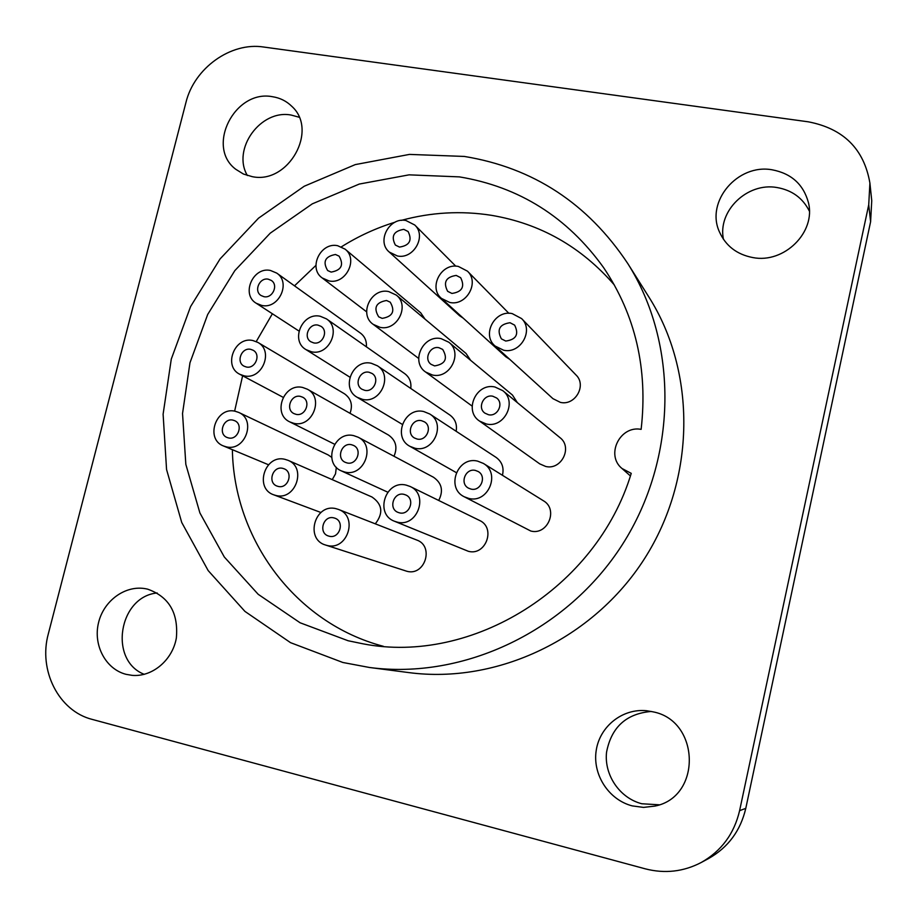 <?xml version="1.0" encoding="UTF-8"?>
<svg xmlns="http://www.w3.org/2000/svg" width="918" height="918" viewBox="0 0 918 918"><rect width="100%" height="100%" fill="white"/><g stroke="black" fill="none" stroke-linecap="round" stroke-linejoin="round"><path stroke-width="1.38" d="M232.965 420.134L234.629 420.673C243.695 424.311 237.992 440.422 228.502 437.932L227.033 437.461C217.784 433.984 223.384 417.656 232.965 420.134M250.717 349.345L253.093 350.24C261.32 354.428 255.307 369.243 246.288 366.982L244.085 366.19C235.685 362.128 241.606 347.107 250.717 349.345M268.297 279.198L271.326 280.449C278.728 285.062 272.508 298.717 263.914 296.675L261.056 295.527C253.483 291.029 259.633 277.167 268.297 279.198M475.398 470.429L478.14 471.496C487.056 476.224 480.814 491.669 471.026 489.087L468.593 488.192C459.356 483.694 465.437 467.859 475.398 470.429M492.805 396.232L496.581 397.964C504.166 403.358 497.556 416.99 488.468 414.718L484.956 413.169C477.062 407.948 483.556 393.96 492.805 396.232M510.041 322.734L514.642 325.133C519.129 334.336 516.168 339.637 505.738 341.048L501.366 338.845C496.592 329.642 499.484 324.272 510.041 322.734M403.954 494.354L405.802 494.974C415.452 498.944 409.635 515.583 399.525 512.875L397.976 512.37C388.039 508.641 393.696 491.646 403.954 494.354M421.534 420.696L424.414 421.844C432.86 426.583 426.583 441.466 417.151 439.045L414.534 438.035C405.825 433.48 411.964 418.275 421.534 420.696M438.953 347.715L442.694 349.437C448.087 358.64 445.391 364.125 434.616 365.903L431.093 364.343C423.531 359.213 429.98 345.57 438.953 347.715M456.212 275.423L460.664 277.695C465.07 286.703 462.156 291.947 451.908 293.439L447.663 291.327C443.004 282.319 445.861 277.018 456.212 275.423M282.698 468.341L284.121 468.8C293.703 472.288 288.103 489.087 278.234 486.437L277.018 486.07C267.241 482.765 272.703 465.713 282.698 468.341M300.45 396.404L302.711 397.23C311.34 401.396 305.35 416.726 296.021 414.328L293.967 413.605C285.131 409.6 291.006 394.029 300.45 396.404M318.041 325.133L321.048 326.36C328.759 331.042 322.493 345.042 313.658 342.884L310.846 341.76C302.94 337.216 309.102 322.987 318.041 325.133M335.472 254.493L339.109 256.145C344.078 264.946 341.416 270.271 331.134 272.095L327.669 270.558C322.493 261.768 325.098 256.42 335.472 254.493M403.805 229.362L408.108 231.531C412.423 240.344 409.554 245.531 399.502 247.08L395.371 245.06C390.839 236.247 393.65 231.015 403.805 229.362M386.535 300.496L390.23 302.183C395.394 311.179 392.709 316.572 382.186 318.374L378.686 316.825C373.293 307.84 375.91 302.401 386.535 300.496M333.75 517.855L334.875 518.177C345.053 521.458 339.626 539.061 329.287 536.238L328.437 535.997C318.03 532.956 323.297 515.044 333.75 517.855M351.514 444.725L353.602 445.459C362.702 449.568 356.781 465.495 347.084 462.947L345.237 462.316C335.896 458.403 341.691 442.189 351.514 444.725M369.105 372.272L372.065 373.477C380.109 378.205 373.833 392.617 364.721 390.322L361.979 389.255C353.694 384.676 359.867 370 369.105 372.272M226.264 446.836L223.522 445.987C204.84 439.194 215.937 406.318 235.192 411.253L238.714 412.423C256.673 419.859 245.14 451.851 226.264 446.836M244.073 375.818L239.85 374.314C222.867 366.339 234.618 336.08 252.92 340.544L257.866 342.414C274.138 350.917 262.009 380.35 244.073 375.818M261.722 305.43L256.179 303.227C240.837 294.345 253.058 266.438 270.489 270.477L276.697 273.082C291.339 282.411 278.808 309.538 261.722 305.43M483.361 463.418L543.307 500.7C558.649 509.192 547.782 535.584 530.799 531.029L464.29 496.799C445.505 488.043 457.497 455.971 477.578 461.111L483.361 463.418C500.872 473.103 488.25 503.592 468.834 498.44L464.29 496.799M502.789 390.666L559.911 437.588C572.935 447.204 561.437 470.509 545.659 466.447L539.75 463.877L479.54 421.075C463.464 410.794 476.316 382.462 494.963 387.006L502.789 390.666C517.649 401.614 504.326 428.534 486.299 423.978L479.54 421.075M521.619 318.592L575.999 374.98C586.992 385.25 575.184 405.997 560.405 402.382L552.934 398.653L495.066 346.006C481.422 334.795 494.745 309.596 512.187 313.6L521.619 318.592C534.138 330.285 520.483 354.233 503.592 350.217L495.066 346.006M410.139 486.471L479.391 520.38C496.122 527.563 485.989 556.124 468.387 551.316L394.488 521.263C374.349 514.046 385.491 479.701 406.158 485.106L410.139 486.471C429.176 494.641 417.38 527.586 397.31 522.147L394.488 521.263M414.959 448.236L409.99 446.366C392.284 437.438 404.436 406.708 423.726 411.539L429.727 413.984C446.355 423.657 433.686 453.09 414.959 448.236M432.435 375.003L425.642 372.054C410.243 361.921 423.037 334.359 441.122 338.65L448.833 342.242C463.2 352.937 450.015 379.329 432.435 375.003M509.674 359.294L505.738 356.735L441.455 298.407C428.144 287.506 441.306 262.628 458.357 266.438L467.446 271.154C479.804 282.469 466.344 306.302 449.763 302.458L441.455 298.407M275.997 495.49L273.805 494.848C254.034 488.422 264.832 454.066 284.924 459.321L288.011 460.308C306.968 467.491 295.63 500.815 275.997 495.49M293.806 423.313L289.904 421.959C272.038 414.098 283.673 382.714 302.653 387.465L307.392 389.221C324.444 397.712 312.361 428.121 293.806 423.313M311.466 351.778L306.027 349.643C290.008 340.693 302.251 311.994 320.233 316.262L326.429 318.856C341.645 328.323 329.046 356.115 311.466 351.778M328.954 280.908L322.195 277.947C307.92 268.194 320.554 241.87 337.64 245.703L345.088 249.145C358.605 259.312 345.673 284.798 328.954 280.908M463.2 318.144L459.608 315.769L389.255 252.048C376.265 241.457 389.278 216.9 405.951 220.515L414.729 224.99C426.893 235.96 413.616 259.622 397.345 255.961L389.255 252.048M380.018 327.336L373.213 324.364C358.41 314.415 371.136 287.506 388.693 291.568L396.278 295.08C410.208 305.51 397.15 331.432 380.018 327.336M338.467 509.433L416.703 540.014C434.409 545.992 424.988 576.297 406.926 571.294L325.615 545.051C304.558 539.21 314.92 503.064 335.988 508.675L338.467 509.433C358.594 516.203 347.578 551.121 327.049 545.453L325.615 545.051M344.87 472.07L341.416 470.923C322.505 463.292 333.957 430.576 353.717 435.637L358.146 437.22C376.116 445.62 364.125 477.176 344.87 472.07M362.518 399.364L357.263 397.345C340.475 388.36 352.696 358.731 371.285 363.264L377.424 365.8C393.294 375.405 380.649 403.954 362.518 399.364M247.367 175.522C231.703 149.106 260.655 109.093 291.167 115.06L299.119 117.229M272.462 96.711C279.99 97.87 286.416 101.049 291.729 106.258C318.776 130.264 288.355 184.518 252.198 176.646L243.442 174.041L235.8 169.302C205.552 146.88 234.733 89.241 272.462 96.711M723.464 239.334C717.394 211.094 747.195 182.12 776.972 187.524C791.982 190.152 802.791 198.024 809.366 211.129M772.118 169.796C791.282 173.445 803.365 184.323 808.379 202.419C816.228 232.139 784.179 263.833 752.829 257.568C736.833 254.481 725.679 245.863 719.368 231.738C705.437 201.467 737.716 163.461 772.118 169.796M659.216 804.799L641.82 803.755C619.684 798.109 604.021 774.987 606.546 752.267C611.354 727.205 626.26 713.596 651.275 711.45M652.95 711.829C700.067 720.573 702.098 797.099 654.798 806.107L643.541 807.392L632.261 805.889C608.6 799.853 592.328 774.436 596.23 750.327C599.856 726.172 622.76 708.145 646.742 710.75L652.95 711.829M147.649 589.161C168.969 596.689 178.54 612.972 176.359 637.987C172.584 660.088 152.354 677.151 132.192 675.361L126.064 674.328C105.731 669.176 93.062 645.262 98.478 622.943C103.619 600.556 125.559 584.72 145.996 588.805L147.649 589.161M631.24 473.367C596.597 588.163 471.955 665.034 363.046 643.828L348.094 640.741L300.083 622.771L258.188 594.302L224.313 557.008L199.894 512.933L185.826 464.324L182.533 413.502L189.969 362.794L207.697 314.461L234.836 270.615L270.213 233.183L312.292 203.853L359.271 184.059L409.072 174.845L459.436 176.887C519.163 186.813 567.198 217.038 603.551 267.551C635.497 315.081 648.016 369.025 641.131 429.36C619.948 425.195 605.329 455.087 622.002 468.501L631.24 473.367M614.36 284.982C581.243 246.793 540.254 223.567 491.417 215.317C461.111 210.566 431.058 212.265 401.269 220.389M395.073 222.19C376.151 228.031 358.261 236.247 341.393 246.839M315.93 265.394L294.494 285.842M272.382 313.761L256.237 341.576M242.616 375.783L234.629 411.138M232.38 449.682C233.769 539.118 295.16 623.104 383.403 646.318M342.873 662.486L290.524 642.657L244.934 611.399L208.168 570.583L181.73 522.48L166.56 469.511L163.106 414.213L171.287 359.087L190.588 306.566L220.091 258.91L258.52 218.186L304.225 186.239L355.277 164.597L409.462 154.408L464.336 156.439C533.243 167.719 587.704 203.383 627.705 263.432C678.551 343.619 677.782 457.944 622.37 544.581C567.003 631.251 463.567 679.963 369.438 667.478L342.873 662.486M257.866 342.414L344.468 393.788C351.112 398.538 352.971 405.056 350.033 413.318M429.727 413.984L496.122 457.416C502.077 461.834 504.177 467.79 502.444 475.294M307.392 389.221L388.509 435.063C395.922 440.296 397.746 447.364 393.994 456.269M345.088 249.145L420.719 312.82L425 319.108M396.278 295.08L466.057 353.464L470.636 360.338M358.146 437.22L433.48 477.245C441.891 483.12 443.624 490.855 438.701 500.459M377.424 365.8L449.946 415.085C455.213 419.056 457.279 424.449 456.143 431.265M326.429 318.856L404.769 373.683C409.508 377.298 411.505 382.232 410.771 388.463M288.011 460.308L371.962 496.994C382.45 504.234 383.563 513.185 375.301 523.822M448.833 342.242L512.451 395.038L517.35 402.623M276.697 273.082L360.556 333.188C364.871 336.516 366.798 341.06 366.362 346.809M238.714 412.423L328.116 454.903L331.639 457.29M336.344 467.308L335.518 473.86L332.247 479.632M369.438 667.478L408.854 672.596C496.936 684.243 593.131 639.089 644.482 558.718C695.867 478.358 696.452 372.088 648.9 297.053L627.705 263.432M808.299 121.819C843.493 128.589 864.022 149.003 869.908 183.072L868.726 204.783L739.598 810.674C734.182 833.785 721.387 851.066 701.203 862.507C683.451 871.744 664.816 873.856 645.297 868.841L92.282 719.425C58.637 711.083 38.166 670.186 48.356 633.741L185.929 102.541C194.146 68.207 230.751 41.838 263.638 47.025L808.299 121.819M144.264 674.34C108.381 660.375 118.801 596.459 157.162 592.982M869.908 183.072L871.744 200.652L870.608 221.708L745.783 808.356C740.551 830.698 728.181 847.417 708.65 858.491L701.203 862.507M868.726 204.783L870.608 221.708M739.598 810.674L745.783 808.356M268.481 464.749L223.522 445.987M283.146 397.322L239.85 374.314M298.947 331.031L256.179 303.227M456.292 472.609L409.99 446.366M472.104 406.077L425.642 372.054M320.91 512.496L273.805 494.848M334.588 444.232L289.904 421.959M349.884 377.172L306.027 349.643M366.638 311.845L322.195 277.947M418.654 358.41L373.213 324.364M387.74 492.174L341.416 470.923M402.279 424.368L357.263 397.345M630.402 475.937L622.002 468.501M455.787 266.186L414.729 224.99M508.87 313.313L467.446 271.154"/></g></svg>
